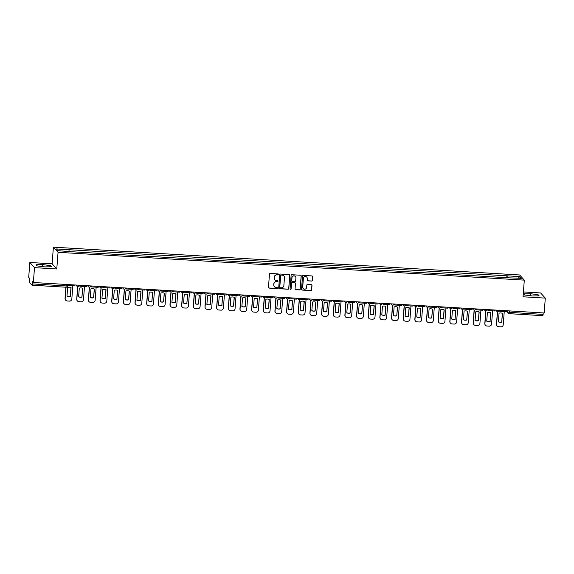 <?xml version="1.0" encoding="UTF-8"?>
<svg xmlns="http://www.w3.org/2000/svg" width="574" height="574" viewBox="0 0 574 574"><rect width="100%" height="100%" fill="white"/><g stroke="black" fill="none" stroke-linecap="round" stroke-linejoin="round"><path stroke-width="0.86" d="M278.534 274.451A0.517 0.509 137.9 0 0 278.06 273.906L270.268 273.439A0.739 0.732 137.9 0 0 269.479 274.128L268.46 287.33A0.739 0.732 137.9 0 0 269.141 288.105L276.933 288.571A0.517 0.509 137.9 0 0 277.357 287.71A0.517 0.509 137.9 0 0 277.012 287.545L276.001 287.481A2.375 2.332 137.9 0 1 273.834 284.998L273.92 283.893A2.375 2.332 137.9 0 1 276.446 281.691L277.457 281.748A0.517 0.509 137.9 0 0 277.881 280.887A0.517 0.509 137.9 0 0 277.536 280.722L276.532 280.664A2.375 2.332 137.9 0 1 274.358 278.175L274.444 277.077A2.375 2.332 137.9 0 1 276.977 274.867L277.981 274.932A0.517 0.509 137.9 0 0 278.534 274.451M274.903 279.854A2.375 2.332 137.9 0 1 274.264 278.074L274.35 276.977A2.375 2.332 137.9 0 1 276.883 274.767L277.888 274.831A0.517 0.509 137.9 0 0 278.354 274.02M268.603 287.811A0.739 0.732 137.9 0 0 269.048 287.997L276.84 288.464A0.517 0.509 137.9 0 0 277.307 287.66M274.379 286.677A2.375 2.332 137.9 0 1 273.741 284.891L273.827 283.793A2.375 2.332 137.9 0 1 276.359 281.59L277.364 281.647A0.517 0.509 137.9 0 0 277.83 280.844M311.574 281.095A0.739 0.732 137.9 0 0 312.371 280.406L312.651 276.704A0.739 0.732 137.9 0 0 311.976 275.929L303.316 275.412A0.739 0.732 137.9 0 0 302.527 276.101L301.515 289.296A0.739 0.732 137.9 0 0 302.189 290.078L310.85 290.595A0.739 0.732 137.9 0 0 311.639 289.906L311.983 285.429A0.739 0.732 137.9 0 0 311.302 284.654L307.599 284.431A0.739 0.732 137.9 0 0 306.81 285.12L306.638 287.337A1.98 1.952 137.9 0 1 303.201 288.55A1.98 1.952 137.9 0 1 302.713 287.108L303.381 278.419A1.98 1.952 137.9 0 1 306.817 277.206A1.98 1.952 137.9 0 1 307.305 278.648L307.198 280.098A0.739 0.732 137.9 0 0 307.872 280.873L311.481 280.995A0.739 0.732 137.9 0 0 312.278 280.306L312.557 276.603A0.739 0.732 137.9 0 0 312.421 276.116M56.776 268.969L52.119 263.81L29.841 262.483L34.505 267.642L56.776 268.969L58.06 252.309L524.306 280.126L523.029 296.787L545.3 298.114L544.159 312.981L33.357 282.501L32.531 281.59L32.352 283.908L66.211 285.931L67.531 285.838L67.617 284.546L67.531 285.838A1.514 1.514 0 0 1 65.938 287.23L66.326 284.474M34.505 267.642L33.357 282.501M289.834 275.341A0.739 0.732 137.9 0 0 289.16 274.566L280.499 274.049A0.739 0.732 137.9 0 0 279.71 274.738L278.699 287.94A0.739 0.732 137.9 0 0 279.373 288.715L288.033 289.231A0.739 0.732 137.9 0 0 288.822 288.543L289.741 275.24A0.739 0.732 137.9 0 0 289.605 274.752M291.908 274.731L300.568 275.247A0.739 0.732 137.9 0 1 301.242 276.022L300.231 289.224A0.739 0.732 137.9 0 1 299.441 289.913L295.732 289.691A0.739 0.732 137.9 0 1 295.058 288.916L295.466 283.563A0.739 0.732 137.9 0 0 294.792 282.781L292.331 282.638A0.739 0.732 137.9 0 0 291.542 283.326L291.111 288.901A0.517 0.509 137.9 0 1 290.214 289.217A0.517 0.509 137.9 0 1 290.085 288.837L291.118 275.42A0.739 0.732 137.9 0 1 291.908 274.731M29.841 262.483L28.7 277.35L29.525 278.261L29.418 282.279L32.051 285.192L32.352 283.908M52.119 263.81L53.396 247.157L519.649 274.975L524.306 280.126M545.3 298.114L540.643 292.962L523.402 291.929M543.262 312.93L542.875 315.686L509.045 313.655L509.296 312.364L543.155 314.387M507.222 277.716L507.143 275.843L519.7 276.596L521.264 278.325L508.93 277.823L70.781 251.677L58.003 250.687L56.439 248.958L68.995 249.704L69.067 251.347M507.143 275.843L68.995 249.704M58.06 252.309L53.396 247.157M50.455 265.611L42.72 264.6L36.026 264.75L37.066 265.898L44.794 266.903L51.488 266.759L50.455 265.611L50.361 266.781M538.082 294.699L530.347 293.694L523.653 293.845L524.693 294.993L532.421 295.997L539.115 295.854L538.082 294.699L537.989 295.875M506.763 277.694L506.928 275.606M518.329 278.153L519.7 276.596M42.562 266.609L42.72 264.6M530.197 295.703L530.347 293.694M278.835 288.428A0.739 0.732 137.9 0 0 279.28 288.614L287.94 289.131A0.739 0.732 137.9 0 0 288.729 288.435L289.741 275.24M281.231 275.125A0.517 0.509 137.9 0 0 280.679 275.606L279.782 287.194A0.517 0.509 137.9 0 0 280.256 287.739L281.325 287.796A2.375 2.332 137.9 0 0 283.85 285.594L284.46 277.673A2.375 2.332 137.9 0 0 282.293 275.19L281.138 275.025A0.517 0.509 137.9 0 0 280.586 275.506L280.679 275.606M279.868 287.517A0.517 0.509 137.9 0 1 279.689 287.086L280.586 275.506M283.829 275.893A2.375 2.332 137.9 0 0 282.2 275.082L282.293 275.19M281.138 275.025L282.2 275.082M295.194 289.404A0.739 0.732 137.9 0 0 295.639 289.59L299.348 289.805A0.739 0.732 137.9 0 0 300.137 289.117L301.149 275.922A0.739 0.732 137.9 0 0 301.013 275.434M295.237 282.968A0.739 0.732 137.9 0 0 294.699 282.681L292.238 282.537A0.739 0.732 137.9 0 0 291.449 283.226L291.111 288.901M290.171 289.16A0.517 0.509 137.9 0 0 291.018 288.794M295.897 278.01A1.98 1.952 137.9 0 0 293.307 276.037A1.98 1.952 137.9 0 0 291.972 277.773L291.736 280.837A0.739 0.732 137.9 0 0 292.41 281.612L294.871 281.755A0.739 0.732 137.9 0 0 295.66 281.066L295.897 278.01M295.359 276.51A1.98 1.952 137.9 0 0 291.879 277.673L291.972 277.773M291.872 281.317A0.739 0.732 137.9 0 1 291.642 280.729L291.879 277.673M307.334 280.586A0.739 0.732 137.9 0 0 307.779 280.772L311.481 280.995M306.767 277.156A1.98 1.952 137.9 0 0 303.287 278.311L303.381 278.419M303.158 288.5A1.98 1.952 137.9 0 1 302.62 287L303.287 278.311M301.651 289.784A0.739 0.732 137.9 0 0 302.096 289.97L310.756 290.487A0.739 0.732 137.9 0 0 311.546 289.798L311.89 285.328A0.739 0.732 137.9 0 0 311.747 284.84M32.108 285.199L65.91 287.215L65.049 298.466A2.267 2.224 137.9 0 0 65.666 300.188M70.408 296.335A4.685 4.606 -42.1 0 1 66.971 296.127L67.639 287.452A4.685 4.606 137.9 0 1 71.076 287.653L70.286 296.198A4.685 4.606 -42.1 0 1 66.979 296.048M70.286 296.198L70.954 287.596M74.936 284.984L74.864 285.917L68.213 285.522L68.284 284.589M68.155 284.582L68.213 285.522M72.833 285.795L71.822 298.997A2.267 2.224 -42.1 0 1 69.404 301.106L67.237 300.977A2.267 2.224 137.9 0 1 65.163 298.602L66.039 287.23M77.684 286.426L76.708 299.162A2.267 2.224 137.9 0 0 77.325 300.884M82.068 297.023A4.685 4.606 -42.1 0 1 78.631 296.823L79.298 288.148A4.685 4.606 137.9 0 1 82.735 288.349L81.946 296.894A4.685 4.606 -42.1 0 1 78.638 296.744M81.946 296.894L82.613 288.292M86.595 285.68L86.531 286.613L79.872 286.218L79.944 285.285M79.815 285.278L79.872 286.218M84.493 286.491L83.481 299.693A2.267 2.224 -42.1 0 1 81.063 301.802L78.896 301.673A2.267 2.224 137.9 0 1 76.823 299.298L77.813 286.433M89.343 287.122L88.367 299.858A2.267 2.224 137.9 0 0 88.984 301.58M93.727 297.719A4.685 4.606 -42.1 0 1 90.29 297.519L90.957 288.844A4.685 4.606 137.9 0 1 94.394 289.045L93.605 297.59A4.685 4.606 -42.1 0 1 90.297 297.44M93.605 297.59L94.272 288.987M98.262 286.376L98.19 287.309L91.531 286.914L91.603 285.981M91.474 285.974L91.531 286.914M96.152 287.187L95.141 300.389A2.267 2.224 -42.1 0 1 92.723 302.498L90.556 302.369A2.267 2.224 137.9 0 1 88.489 299.994L89.479 287.129M101.002 287.818L100.027 300.554A2.267 2.224 137.9 0 0 100.651 302.276M105.386 298.415A4.685 4.606 -42.1 0 1 101.95 298.215L102.617 289.54A4.685 4.606 137.9 0 1 106.054 289.741L105.272 298.286A4.685 4.606 -42.1 0 1 101.957 298.136M105.272 298.286L105.932 289.683M109.921 287.072L109.849 288.005L103.198 287.61L103.27 286.677M103.133 286.67L103.198 287.61M107.812 287.883L106.8 301.085A2.267 2.224 -42.1 0 1 104.382 303.194L102.215 303.065A2.267 2.224 137.9 0 1 100.149 300.69L101.139 287.825M112.662 288.514L111.686 301.25A2.267 2.224 137.9 0 0 112.31 302.972M117.053 299.111A4.685 4.606 -42.1 0 1 113.609 298.911L114.276 290.229A4.685 4.606 137.9 0 1 117.72 290.437L116.931 298.982A4.685 4.606 -42.1 0 1 113.616 298.832M116.931 298.982L117.591 290.379M121.58 287.768L121.509 288.7L114.857 288.306L114.929 287.373M114.793 287.366L114.857 288.306M119.471 288.579L118.459 301.781A2.267 2.224 -42.1 0 1 116.041 303.89L113.874 303.761A2.267 2.224 137.9 0 1 111.808 301.386L112.798 288.521M124.328 289.21L123.345 301.946A2.267 2.224 137.9 0 0 123.97 303.668M128.712 299.807A4.685 4.606 -42.1 0 1 125.268 299.606L125.936 290.925A4.685 4.606 137.9 0 1 129.38 291.133L128.59 299.678A4.685 4.606 -42.1 0 1 125.275 299.528M128.59 299.678L129.25 291.075M133.24 288.464L133.168 289.396L126.517 289.002L126.589 288.069M126.452 288.062L126.517 289.002M131.137 289.274L130.119 302.476A2.267 2.224 -42.1 0 1 127.701 304.586L125.534 304.457A2.267 2.224 137.9 0 1 123.467 302.082L124.458 289.217M134.173 288.521L134.983 289.411A1.514 1.485 -42.1 0 0 135.988 289.899L135.005 302.642A2.267 2.224 137.9 0 0 135.629 304.363M140.372 300.503A4.685 4.606 -42.1 0 1 136.928 300.302L137.602 291.621A4.685 4.606 137.9 0 1 141.039 291.829L140.25 300.374A4.685 4.606 -42.1 0 1 136.935 300.224M140.25 300.374L140.91 291.771M144.899 289.16L144.827 290.092L138.176 289.698L138.248 288.765M138.119 288.758L138.176 289.698M142.797 289.97L141.778 303.172A2.267 2.224 -42.1 0 1 139.367 305.282L137.193 305.153A2.267 2.224 137.9 0 1 135.127 302.778L136.117 289.913M145.832 289.217L146.643 290.107A1.514 1.485 -42.1 0 0 147.647 290.595L146.664 303.337A2.267 2.224 137.9 0 0 147.288 305.059M152.031 301.199A4.685 4.606 -42.1 0 1 148.594 300.998L149.262 292.317A4.685 4.606 137.9 0 1 152.698 292.525L151.909 301.07A4.685 4.606 -42.1 0 1 148.594 300.919M151.909 301.07L152.569 292.467M156.559 289.856L156.487 290.788L149.836 290.387L149.907 289.461M149.778 289.454L149.836 290.387M154.456 290.666L153.437 303.868A2.267 2.224 -42.1 0 1 151.027 305.978L148.86 305.849A2.267 2.224 137.9 0 1 146.786 303.474L147.776 290.609M159.307 291.298L158.324 304.033A2.267 2.224 137.9 0 0 158.948 305.748M163.69 301.895A4.685 4.606 -42.1 0 1 160.254 301.694L160.921 293.013A4.685 4.606 137.9 0 1 164.358 293.221L163.568 301.766A4.685 4.606 -42.1 0 1 160.254 301.615M163.568 301.766L164.229 293.163M168.218 290.552L168.146 291.484L161.495 291.083L161.567 290.157M161.438 290.143L161.495 291.083M166.116 291.362L165.097 304.564A2.267 2.224 -42.1 0 1 162.686 306.674L160.519 306.545A2.267 2.224 137.9 0 1 158.446 304.17L159.436 291.305M169.151 290.609L169.961 291.499A1.514 1.485 -42.1 0 0 170.966 291.979L169.983 304.729A2.267 2.224 137.9 0 0 170.607 306.444M175.35 302.591A4.685 4.606 -42.1 0 1 171.913 302.39L172.58 293.709A4.685 4.606 137.9 0 1 176.017 293.917L175.228 302.455A4.685 4.606 -42.1 0 1 171.92 302.311M175.228 302.455L175.888 293.859M179.877 291.248L179.805 292.18L173.154 291.779L173.226 290.853M173.097 290.839L173.154 291.779M177.775 292.058L176.756 305.26A2.267 2.224 -42.1 0 1 174.345 307.37L172.178 307.241A2.267 2.224 137.9 0 1 170.105 304.866L171.095 292.001M182.625 292.69L181.642 305.425A2.267 2.224 137.9 0 0 182.267 307.14M187.009 303.287A4.685 4.606 -42.1 0 1 183.572 303.086L184.24 294.405A4.685 4.606 137.9 0 1 187.676 294.613L186.887 303.151A4.685 4.606 -42.1 0 1 183.58 303.007M186.887 303.151L187.547 294.555M191.537 291.944L191.465 292.876L184.814 292.475L184.885 291.542M184.756 291.535L184.814 292.475M189.434 292.754L188.416 305.956A2.267 2.224 -42.1 0 1 186.005 308.066L183.838 307.937A2.267 2.224 137.9 0 1 181.764 305.562L182.754 292.697M192.477 292.001L193.28 292.891A1.514 1.485 -42.1 0 0 194.285 293.371L193.309 306.121A2.267 2.224 137.9 0 0 193.926 307.836M198.669 303.983A4.685 4.606 -42.1 0 1 195.232 303.775L195.899 295.101A4.685 4.606 137.9 0 1 199.336 295.309L198.547 303.847A4.685 4.606 -42.1 0 1 195.239 303.703M198.547 303.847L199.207 295.251M203.196 292.64L203.124 293.572L196.473 293.171L196.545 292.238M196.416 292.231L196.473 293.171M201.094 293.45L200.082 306.652A2.267 2.224 -42.1 0 1 197.664 308.762L195.497 308.625A2.267 2.224 137.9 0 1 193.424 306.258L194.414 293.393M204.136 292.697L204.94 293.587A1.514 1.485 -42.1 0 0 205.951 294.067L204.968 306.817A2.267 2.224 137.9 0 0 205.585 308.532M210.328 304.679A4.685 4.606 -42.1 0 1 206.891 304.471L207.558 295.797A4.685 4.606 137.9 0 1 210.995 296.005L210.206 304.543A4.685 4.606 -42.1 0 1 206.898 304.399M210.206 304.543L210.873 295.947M214.855 293.336L214.784 294.268L208.132 293.866L208.204 292.934M208.075 292.927L208.132 293.866M212.753 294.146L211.741 307.348A2.267 2.224 -42.1 0 1 209.323 309.451L207.157 309.321A2.267 2.224 137.9 0 1 205.083 306.947L206.073 294.089M217.603 294.778L216.628 307.513A2.267 2.224 137.9 0 0 217.245 309.228M221.987 305.375A4.685 4.606 -42.1 0 1 218.551 305.167L219.218 296.493A4.685 4.606 137.9 0 1 222.655 296.701L221.865 305.239A4.685 4.606 -42.1 0 1 218.558 305.095M221.865 305.239L222.533 296.643M226.522 294.031L226.45 294.964L219.792 294.562L219.864 293.63M219.734 293.623L219.792 294.562M224.412 294.842L223.401 308.044A2.267 2.224 -42.1 0 1 220.983 310.147L218.816 310.017A2.267 2.224 137.9 0 1 216.75 307.642L217.74 294.785M227.455 294.082L228.258 294.979A1.514 1.485 -42.1 0 0 229.27 295.459L228.287 308.209A2.267 2.224 137.9 0 0 228.911 309.924M233.647 306.071A4.685 4.606 -42.1 0 1 230.21 305.863L230.877 297.188A4.685 4.606 137.9 0 1 234.314 297.397L233.532 305.935A4.685 4.606 -42.1 0 1 230.217 305.791M233.532 305.935L234.192 297.339M238.181 294.727L238.11 295.66L231.458 295.258L231.53 294.326M231.394 294.319L231.458 295.258M236.072 295.538L235.06 308.74A2.267 2.224 -42.1 0 1 232.642 310.843L230.475 310.713A2.267 2.224 137.9 0 1 228.409 308.338L229.399 295.481M240.922 296.17L239.946 308.905A2.267 2.224 137.9 0 0 240.571 310.62M245.313 306.767A4.685 4.606 -42.1 0 1 241.869 306.559L242.537 297.884A4.685 4.606 137.9 0 1 245.981 298.093L245.191 306.631A4.685 4.606 -42.1 0 1 241.876 306.487M245.191 306.631L245.851 298.035M249.841 295.423L249.769 296.349L243.118 295.954L243.189 295.022M243.053 295.014L243.118 295.954M247.731 296.234L246.72 309.436A2.267 2.224 -42.1 0 1 244.302 311.538L242.135 311.409A2.267 2.224 137.9 0 1 240.068 309.034L241.058 296.177M250.773 295.474L251.584 296.371A1.514 1.485 -42.1 0 0 252.589 296.851L251.606 309.601A2.267 2.224 137.9 0 0 252.23 311.316M256.973 307.463A4.685 4.606 -42.1 0 1 253.529 307.255L254.196 298.58A4.685 4.606 137.9 0 1 257.64 298.789L256.851 307.327A4.685 4.606 -42.1 0 1 253.536 307.183M256.851 307.327L257.511 298.731M261.5 296.119L261.428 297.045L254.777 296.65L254.849 295.718M254.713 295.71L254.777 296.65M259.398 296.93L258.379 310.132A2.267 2.224 -42.1 0 1 255.961 312.234L253.794 312.105A2.267 2.224 137.9 0 1 251.728 309.73L252.718 296.873M262.433 296.17L263.244 297.067A1.514 1.485 -42.1 0 0 264.248 297.547L263.265 310.297A2.267 2.224 137.9 0 0 263.889 312.012M268.632 308.159A4.685 4.606 -42.1 0 1 265.188 307.951L265.862 299.276A4.685 4.606 137.9 0 1 269.299 299.484L268.51 308.023A4.685 4.606 -42.1 0 1 265.195 307.879M268.51 308.023L269.17 299.42M273.159 296.815L273.088 297.741L266.436 297.346L266.508 296.414M266.379 296.406L266.436 297.346M271.057 297.626L270.038 310.828A2.267 2.224 -42.1 0 1 267.627 312.93L265.453 312.801A2.267 2.224 137.9 0 1 263.387 310.426L264.377 297.562M275.907 298.258L274.924 310.993A2.267 2.224 137.9 0 0 275.549 312.708M280.291 308.855A4.685 4.606 -42.1 0 1 276.855 308.647L277.522 299.972A4.685 4.606 137.9 0 1 280.959 300.173L280.169 308.719A4.685 4.606 -42.1 0 1 276.855 308.575M280.169 308.719L280.829 300.116M284.819 297.504L284.747 298.437L278.096 298.042L278.168 297.11M278.038 297.102L278.096 298.042M282.717 298.315L281.698 311.524A2.267 2.224 -42.1 0 1 279.287 313.626L277.12 313.497A2.267 2.224 137.9 0 1 275.046 311.122L276.037 298.258M285.752 297.562L286.562 298.458A1.514 1.485 -42.1 0 0 287.567 298.939L286.584 311.689A2.267 2.224 137.9 0 0 287.208 313.404M291.951 309.551A4.685 4.606 -42.1 0 1 288.514 309.343L289.181 300.668A4.685 4.606 137.9 0 1 292.618 300.869L291.829 309.415A4.685 4.606 -42.1 0 1 288.514 309.271M291.829 309.415L292.489 300.812M296.478 298.2L296.406 299.133L289.755 298.738L289.827 297.806M289.698 297.798L289.755 298.738M294.376 299.011L293.357 312.22A2.267 2.224 -42.1 0 1 290.946 314.322L288.779 314.193A2.267 2.224 137.9 0 1 286.706 311.818L287.696 298.954M299.226 299.65L298.243 312.378A2.267 2.224 137.9 0 0 298.867 314.1M303.61 310.247A4.685 4.606 -42.1 0 1 300.173 310.039L300.841 301.364A4.685 4.606 137.9 0 1 304.277 301.565L303.488 310.111A4.685 4.606 -42.1 0 1 300.18 309.96M303.488 310.111L304.148 301.508M308.138 298.896L308.066 299.829L301.415 299.434L301.486 298.502M301.357 298.494L301.415 299.434M306.035 299.707L305.016 312.909A2.267 2.224 -42.1 0 1 302.606 315.018L300.439 314.889A2.267 2.224 137.9 0 1 298.365 312.514L299.355 299.65M309.07 298.954L309.881 299.85A1.514 1.485 -42.1 0 0 310.886 300.331L309.903 313.074A2.267 2.224 137.9 0 0 310.527 314.796M315.269 310.943A4.685 4.606 -42.1 0 1 311.833 310.735L312.5 302.06A4.685 4.606 137.9 0 1 315.937 302.261L315.148 310.807A4.685 4.606 -42.1 0 1 311.84 310.656M315.148 310.807L315.808 302.204M319.797 299.592L319.725 300.525L313.074 300.13L313.146 299.197M313.017 299.19L313.074 300.13M317.695 300.403L316.676 313.605A2.267 2.224 -42.1 0 1 314.265 315.714L312.098 315.585A2.267 2.224 137.9 0 1 310.025 313.21L311.015 300.346M320.737 299.65L321.54 300.546A1.514 1.485 -42.1 0 0 322.545 301.027L321.569 313.77A2.267 2.224 137.9 0 0 322.186 315.492M326.929 311.639A4.685 4.606 -42.1 0 1 323.492 311.431L324.159 302.756A4.685 4.606 137.9 0 1 327.596 302.957L326.807 311.503A4.685 4.606 -42.1 0 1 323.499 311.352M326.807 311.503L327.467 302.9M331.456 300.288L331.385 301.221L324.733 300.826L324.805 299.893M324.676 299.886L324.733 300.826M329.354 301.099L328.342 314.301A2.267 2.224 -42.1 0 1 325.924 316.41L323.758 316.281A2.267 2.224 137.9 0 1 321.684 313.906L322.674 301.041M334.204 301.737L333.229 314.466A2.267 2.224 137.9 0 0 333.846 316.188M338.588 312.335A4.685 4.606 -42.1 0 1 335.151 312.127L335.819 303.452A4.685 4.606 137.9 0 1 339.256 303.653L338.466 312.199A4.685 4.606 -42.1 0 1 335.159 312.048M338.466 312.199L339.134 303.596M343.116 300.984L343.044 301.917L336.393 301.522L336.464 300.589M336.335 300.582L336.393 301.522M341.013 301.795L340.002 314.997A2.267 2.224 -42.1 0 1 337.584 317.106L335.417 316.977A2.267 2.224 137.9 0 1 333.343 314.602L334.333 301.737M344.056 301.041L344.859 301.938A1.514 1.485 -42.1 0 0 345.871 302.419L344.888 315.162A2.267 2.224 137.9 0 0 345.505 316.884M350.248 313.031A4.685 4.606 -42.1 0 1 346.811 312.823L347.478 304.148A4.685 4.606 137.9 0 1 350.915 304.349L350.126 312.895A4.685 4.606 -42.1 0 1 346.818 312.744M350.126 312.895L350.793 304.292M354.782 301.68L354.71 302.613L348.052 302.218L348.124 301.285M347.995 301.278L348.052 302.218M352.673 302.491L351.661 315.693A2.267 2.224 -42.1 0 1 349.243 317.802L347.076 317.673A2.267 2.224 137.9 0 1 345.01 315.298L346 302.433M357.523 303.129L356.547 315.858A2.267 2.224 137.9 0 0 357.172 317.58M361.907 313.727A4.685 4.606 -42.1 0 1 358.47 313.519L359.137 304.844A4.685 4.606 137.9 0 1 362.574 305.045L361.792 313.591A4.685 4.606 -42.1 0 1 358.477 313.44M361.792 313.591L362.452 304.988M366.442 302.376L366.37 303.309L359.719 302.914L359.79 301.981M359.654 301.974L359.719 302.914M364.332 303.187L363.32 316.389A2.267 2.224 -42.1 0 1 360.903 318.498L358.736 318.369A2.267 2.224 137.9 0 1 356.669 315.994L357.659 303.129M367.374 302.433L368.185 303.33A1.514 1.485 -42.1 0 0 369.19 303.811L368.207 316.554A2.267 2.224 137.9 0 0 368.831 318.276M373.574 314.416A4.685 4.606 -42.1 0 1 370.13 314.215L370.797 305.54A4.685 4.606 137.9 0 1 374.241 305.741L373.452 314.287A4.685 4.606 -42.1 0 1 370.137 314.136M373.452 314.287L374.112 305.684M378.101 303.072L378.029 304.005L371.378 303.61L371.45 302.677M371.313 302.67L371.378 303.61M375.992 303.883L374.98 317.085A2.267 2.224 -42.1 0 1 372.562 319.194L370.395 319.065A2.267 2.224 137.9 0 1 368.329 316.69L369.319 303.825M379.034 303.129L379.844 304.026A1.514 1.485 -42.1 0 0 380.849 304.507L379.866 317.25A2.267 2.224 137.9 0 0 380.49 318.972M385.233 315.112A4.685 4.606 -42.1 0 1 381.789 314.911L382.456 306.236A4.685 4.606 137.9 0 1 385.9 306.437L385.111 314.983A4.685 4.606 -42.1 0 1 381.796 314.832M385.111 314.983L385.771 306.38M389.76 303.768L389.689 304.701L383.037 304.306L383.109 303.373M382.973 303.366L383.037 304.306M387.658 304.579L386.639 317.781A2.267 2.224 -42.1 0 1 384.221 319.89L382.054 319.761A2.267 2.224 137.9 0 1 379.988 317.386L380.978 304.521M392.508 305.21L391.525 317.946A2.267 2.224 137.9 0 0 392.15 319.668M396.892 315.808A4.685 4.606 -42.1 0 1 393.448 315.607L394.123 306.932A4.685 4.606 137.9 0 1 397.56 307.133L396.77 315.678A4.685 4.606 -42.1 0 1 393.455 315.528M396.77 315.678L397.43 307.076M401.42 304.464L401.348 305.397L394.697 305.002L394.769 304.069M394.639 304.062L394.697 305.002M399.317 305.275L398.299 318.477A2.267 2.224 -42.1 0 1 395.888 320.586L393.714 320.457A2.267 2.224 137.9 0 1 391.647 318.082L392.638 305.217M402.352 304.521L403.163 305.418A1.514 1.485 -42.1 0 0 404.168 305.899L403.185 318.642A2.267 2.224 137.9 0 0 403.809 320.364M408.552 316.504A4.685 4.606 -42.1 0 1 405.115 316.303L405.782 307.621A4.685 4.606 137.9 0 1 409.219 307.829L408.43 316.374A4.685 4.606 -42.1 0 1 405.115 316.224M408.43 316.374L409.09 307.772M413.079 305.16L413.007 306.093L406.356 305.698L406.428 304.765M406.299 304.758L406.356 305.698M410.977 305.971L409.958 319.173A2.267 2.224 -42.1 0 1 407.547 321.282L405.38 321.153A2.267 2.224 137.9 0 1 403.307 318.778L404.297 305.913M414.012 305.217L414.823 306.114A1.514 1.485 -42.1 0 0 415.827 306.595L414.844 319.338A2.267 2.224 137.9 0 0 415.468 321.06M420.211 317.2A4.685 4.606 -42.1 0 1 416.774 316.999L417.441 308.317A4.685 4.606 137.9 0 1 420.878 308.525L420.089 317.07A4.685 4.606 -42.1 0 1 416.774 316.92M420.089 317.07L420.749 308.468M424.738 305.856L424.667 306.789L418.016 306.394L418.087 305.461M417.958 305.454L418.016 306.394M422.636 306.667L421.617 319.869A2.267 2.224 -42.1 0 1 419.207 321.978L417.04 321.849A2.267 2.224 137.9 0 1 414.966 319.474L415.956 306.609M425.671 305.913L426.482 306.803A1.514 1.485 -42.1 0 0 427.486 307.291L426.504 320.034A2.267 2.224 137.9 0 0 427.128 321.756M431.87 317.896A4.685 4.606 -42.1 0 1 428.434 317.695L429.101 309.013A4.685 4.606 137.9 0 1 432.538 309.221L431.748 317.766A4.685 4.606 -42.1 0 1 428.441 317.616M431.748 317.766L432.409 309.164M436.398 306.552L436.326 307.485L429.675 307.09L429.747 306.157M429.617 306.15L429.675 307.09M434.296 307.363L433.277 320.565A2.267 2.224 -42.1 0 1 430.866 322.674L428.699 322.545A2.267 2.224 137.9 0 1 426.626 320.17L427.616 307.305M437.331 306.609L438.141 307.499A1.514 1.485 -42.1 0 0 439.146 307.987L438.163 320.73A2.267 2.224 137.9 0 0 438.787 322.452M443.53 318.592A4.685 4.606 -42.1 0 1 440.093 318.391L440.76 309.709A4.685 4.606 137.9 0 1 444.197 309.917L443.408 318.462A4.685 4.606 -42.1 0 1 440.1 318.312M443.408 318.462L444.068 309.86M448.057 307.248L447.985 308.181L441.334 307.779L441.406 306.853M441.277 306.846L441.334 307.779M445.955 308.059L444.936 321.261A2.267 2.224 -42.1 0 1 442.525 323.37L440.358 323.241A2.267 2.224 137.9 0 1 438.285 320.866L439.275 308.001M450.805 308.69L449.829 321.426A2.267 2.224 137.9 0 0 450.446 323.14M455.189 319.288A4.685 4.606 -42.1 0 1 451.752 319.087L452.42 310.405A4.685 4.606 137.9 0 1 455.856 310.613L455.067 319.158A4.685 4.606 -42.1 0 1 451.76 319.008M455.067 319.158L455.727 310.556M459.717 307.944L459.645 308.877L452.994 308.475L453.065 307.549M452.936 307.535L452.994 308.475M457.614 308.755L456.603 321.957A2.267 2.224 -42.1 0 1 454.185 324.066L452.018 323.937A2.267 2.224 137.9 0 1 449.944 321.562L450.934 308.697M460.657 308.001L461.46 308.891A1.514 1.485 -42.1 0 0 462.472 309.372L461.489 322.122A2.267 2.224 137.9 0 0 462.106 323.836M466.849 319.983A4.685 4.606 -42.1 0 1 463.412 319.783L464.079 311.101A4.685 4.606 137.9 0 1 467.516 311.309L466.727 319.847A4.685 4.606 -42.1 0 1 463.419 319.704M466.727 319.847L467.394 311.252M471.376 308.64L471.304 309.573L464.653 309.171L464.725 308.245M464.596 308.231L464.653 309.171M469.274 309.451L468.262 322.653A2.267 2.224 -42.1 0 1 465.844 324.762L463.677 324.633A2.267 2.224 137.9 0 1 461.604 322.258L462.594 309.393M472.316 308.697L473.12 309.587A1.514 1.485 -42.1 0 0 474.131 310.068L473.148 322.818A2.267 2.224 137.9 0 0 473.765 324.532M478.508 320.679A4.685 4.606 -42.1 0 1 475.071 320.479L475.738 311.797A4.685 4.606 137.9 0 1 479.175 312.005L478.386 320.543A4.685 4.606 -42.1 0 1 475.078 320.4M478.386 320.543L479.053 311.947M483.043 309.336L482.971 310.269L476.312 309.867L476.384 308.934M476.255 308.927L476.312 309.867M480.933 310.147L479.921 323.349A2.267 2.224 -42.1 0 1 477.503 325.458L475.337 325.329A2.267 2.224 137.9 0 1 473.27 322.954L474.26 310.089M485.783 310.778L484.808 323.514A2.267 2.224 137.9 0 0 485.432 325.228M490.167 321.375A4.685 4.606 -42.1 0 1 486.73 321.167L487.398 312.493A4.685 4.606 137.9 0 1 490.835 312.701L490.053 321.239A4.685 4.606 -42.1 0 1 486.738 321.096M490.053 321.239L490.713 312.643M494.702 310.032L494.63 310.964L487.979 310.563L488.051 309.63M487.914 309.623L487.979 310.563M492.592 310.843L491.581 324.045A2.267 2.224 -42.1 0 1 489.163 326.154L486.996 326.018A2.267 2.224 137.9 0 1 484.93 323.65L485.92 310.785M495.635 310.089L496.445 310.979A1.514 1.485 -42.1 0 0 497.45 311.46L496.467 324.21A2.267 2.224 137.9 0 0 497.091 325.924M501.827 322.071A4.685 4.606 -42.1 0 1 498.39 321.863L499.057 313.189A4.685 4.606 137.9 0 1 502.501 313.397L501.712 321.935A4.685 4.606 -42.1 0 1 498.397 321.792M501.712 321.935L502.372 313.339M506.361 310.728L506.29 311.66L499.638 311.259L499.71 310.326M499.574 310.319L499.638 311.259M504.252 311.538L503.24 324.741A2.267 2.224 -42.1 0 1 500.822 326.843L498.655 326.714A2.267 2.224 137.9 0 1 496.589 324.339L497.579 311.481M506.404 310.728L507.617 312.069L509.296 312.364L509.403 310.907M507.71 310.807L507.617 312.069A1.514 1.485 -42.1 0 0 507.99 313.167A1.514 1.514 0 0 0 509.016 313.662L508.995 313.655A1.514 1.485 -42.1 0 1 507.99 313.167L506.311 311.316M77.691 286.419A1.514 1.485 -42.1 0 1 76.306 285.07M89.35 287.115A1.514 1.485 -42.1 0 1 87.966 285.766M101.01 287.811A1.514 1.485 -42.1 0 1 99.625 286.462M112.669 288.507A1.514 1.485 -42.1 0 1 111.291 287.151M124.328 289.203A1.514 1.485 -42.1 0 1 122.951 287.847M137.581 288.722A1.514 1.514 0 0 1 134.983 289.411A1.514 1.485 -42.1 0 1 134.61 288.543M149.24 289.418A1.514 1.514 0 0 1 146.643 290.107A1.514 1.485 -42.1 0 1 146.27 289.239M159.307 291.283A1.514 1.485 -42.1 0 1 157.929 289.935M172.559 290.81A1.514 1.514 0 0 1 169.961 291.499A1.514 1.485 -42.1 0 1 169.588 290.631M182.625 292.675A1.514 1.485 -42.1 0 1 181.248 291.327M195.877 292.202A1.514 1.514 0 0 1 193.28 292.891A1.514 1.485 -42.1 0 1 192.907 292.023M207.537 292.898A1.514 1.514 0 0 1 204.94 293.587A1.514 1.485 -42.1 0 1 204.566 292.718M217.611 294.763A1.514 1.485 -42.1 0 1 216.226 293.414M230.856 294.29A1.514 1.514 0 0 1 228.258 294.979A1.514 1.485 -42.1 0 1 227.885 294.11M240.929 296.155A1.514 1.485 -42.1 0 1 239.552 294.806M254.182 295.682A1.514 1.514 0 0 1 251.584 296.371A1.514 1.485 -42.1 0 1 251.211 295.502M265.841 296.378A1.514 1.514 0 0 1 263.244 297.067A1.514 1.485 -42.1 0 1 262.87 296.198M275.907 298.243A1.514 1.485 -42.1 0 1 274.53 296.894M289.16 297.77A1.514 1.514 0 0 1 286.562 298.458A1.514 1.485 -42.1 0 1 286.189 297.59M299.226 299.635A1.514 1.485 -42.1 0 1 297.849 298.286M312.478 299.154A1.514 1.514 0 0 1 309.881 299.85A1.514 1.485 -42.1 0 1 309.508 298.982M324.138 299.85A1.514 1.514 0 0 1 321.54 300.546A1.514 1.485 -42.1 0 1 321.167 299.678M334.212 301.723A1.514 1.485 -42.1 0 1 332.827 300.374M347.457 301.242A1.514 1.514 0 0 1 344.859 301.938A1.514 1.485 -42.1 0 1 344.486 301.07M357.53 303.115A1.514 1.485 -42.1 0 1 356.145 301.766M370.782 302.634A1.514 1.514 0 0 1 368.185 303.33A1.514 1.485 -42.1 0 1 367.812 302.462M382.442 303.33A1.514 1.514 0 0 1 379.844 304.026A1.514 1.485 -42.1 0 1 379.471 303.158M392.508 305.203A1.514 1.485 -42.1 0 1 391.131 303.854M405.761 304.722A1.514 1.514 0 0 1 403.163 305.418A1.514 1.485 -42.1 0 1 402.79 304.543M417.42 305.418A1.514 1.514 0 0 1 414.823 306.114A1.514 1.485 -42.1 0 1 414.45 305.239M429.079 306.114A1.514 1.514 0 0 1 426.482 306.803A1.514 1.485 -42.1 0 1 426.109 305.935M440.739 306.81A1.514 1.514 0 0 1 438.141 307.499A1.514 1.485 -42.1 0 1 437.768 306.631M450.805 308.676A1.514 1.485 -42.1 0 1 449.428 307.327M464.057 308.202A1.514 1.514 0 0 1 461.46 308.891A1.514 1.485 -42.1 0 1 461.087 308.023M475.717 308.898A1.514 1.514 0 0 1 473.12 309.587A1.514 1.485 -42.1 0 1 472.746 308.719M485.791 310.764A1.514 1.485 -42.1 0 1 484.406 309.415M499.043 310.29A1.514 1.514 0 0 1 496.445 310.979A1.514 1.485 -42.1 0 1 496.072 310.111M65.91 287.215L32.079 285.206M75.876 285.041L76.679 285.938A1.514 1.514 0 0 0 79.277 285.242M87.535 285.737L88.339 286.634A1.514 1.514 0 0 0 90.936 285.938M99.194 286.433L99.998 287.33A1.514 1.514 0 0 0 102.595 286.634M110.854 287.129L111.665 288.026A1.514 1.514 0 0 0 114.262 287.33M122.513 287.825L123.324 288.722A1.514 1.514 0 0 0 125.921 288.026M157.491 289.913L158.302 290.803A1.514 1.514 0 0 0 160.899 290.114M180.81 291.305L181.621 292.195A1.514 1.514 0 0 0 184.218 291.506M215.795 293.386L216.599 294.283A1.514 1.514 0 0 0 219.196 293.594M239.114 294.778L239.925 295.675A1.514 1.514 0 0 0 242.522 294.986M274.092 296.866L274.903 297.762A1.514 1.514 0 0 0 277.5 297.074M297.411 298.258L298.222 299.154A1.514 1.514 0 0 0 300.819 298.466M332.396 300.346L333.2 301.242A1.514 1.514 0 0 0 335.797 300.546M355.715 301.737L356.519 302.634A1.514 1.514 0 0 0 359.116 301.938M390.693 303.825L391.504 304.722A1.514 1.514 0 0 0 394.101 304.026M448.997 307.305L449.801 308.195A1.514 1.514 0 0 0 452.398 307.506M483.975 309.393L484.779 310.283A1.514 1.514 0 0 0 487.376 309.594M542.875 315.686L509.016 313.662"/></g></svg>
